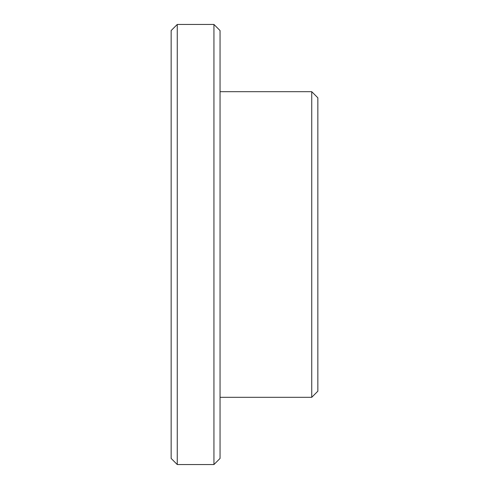 <?xml version="1.0" encoding="UTF-8"?>
<svg xmlns="http://www.w3.org/2000/svg" width="489" height="489" viewBox="0 0 489 489"><rect width="100%" height="100%" fill="white"/><g stroke="black" fill="none" stroke-linecap="round" stroke-linejoin="round"><path stroke-width="0.73" d="M311.737 91.688L317.85 97.8L317.85 391.2L311.737 397.312L311.737 91.688L220.05 91.688M213.938 464.55L220.05 458.437L220.05 30.562L213.938 24.45L177.262 24.45L177.262 464.55L213.938 464.55L213.938 24.45M177.262 464.55L171.15 458.437L171.15 30.562L177.262 24.45M311.737 397.312L220.05 397.312"/></g></svg>
